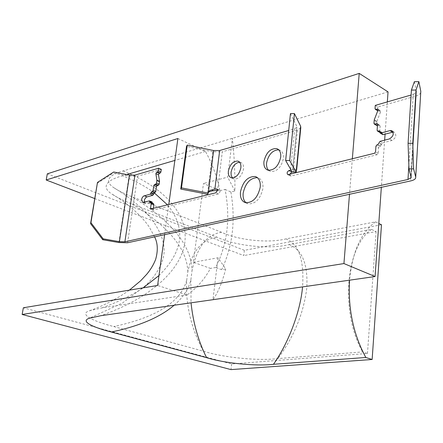 <?xml version="1.0" encoding="UTF-8"?>
<svg xmlns="http://www.w3.org/2000/svg" width="443" height="443" viewBox="0 0 443 443"><rect width="100%" height="100%" fill="white"/><g stroke="black" fill="none" stroke-linecap="round" stroke-linejoin="round"><path stroke-width="0.33" stroke-dasharray="2.21 1.66" d="M352.351 158.782L349.499 194.283M164.608 234.668L168.772 204.5M177.887 138.509L205.458 151.456C212.28 163.744 217.114 176.818 219.949 190.684L203.459 183.468L193.386 262.295L210.453 268.397C204.472 279.439 196.659 288.299 187.012 294.988L157.592 285.453M187.012 294.988L102.045 307.857L89.525 310.748C77.879 314.386 94.525 321.624 113.701 326.546L203.409 351.194C223.228 357.579 258.496 361.073 277.922 358.586L362.629 351.908L367.469 353.481L231.623 363.958L23.352 307.774M231.623 363.958L230.991 369.606M387.337 101.896L385.072 134.146M384.651 140.154L381.334 187.328M388.04 91.878L123.065 170.948C110.667 174.26 102.887 180.55 113.901 187.76C118.718 190.95 124.649 193.896 131.687 196.603L221.633 232.32C238.151 240.233 268.912 243.456 285.934 238.882L375.498 221.882L378.798 223.466M381.484 224.756L244.375 250.312L47.307 173.839M244.375 250.312L243.783 255.572L94.641 198.525M126.753 174.536L122.434 175.805C108.812 179.437 99.935 186.066 111.481 193.807C117.007 197.5 123.874 200.889 132.075 203.979L217.231 237.238C236.03 246.07 270.119 249.536 289.118 244.564L371.505 229.408L376.113 231.573L243.783 255.572M205.458 151.456L174.858 160.427M219.949 190.684L225.061 189.41C230.626 218.255 227.486 244.281 215.641 267.494L210.453 268.397M102.045 307.857C117.755 302.176 131.455 295.509 143.144 287.85M158.954 275.579C183.441 251.391 186.27 227.807 167.437 204.832M154.219 192.771C145.359 186.265 134.766 180.611 122.434 175.805M193.386 262.295L218.011 257.771L225.731 268.967L221.672 269.665L215.641 267.494M225.061 189.41L230.892 191.98L234.884 190.994C235.111 173.091 234.269 155.537 232.37 138.332L227.708 177.128L203.459 183.468M218.011 257.771L212.967 299.69C217.995 292.596 222.248 282.357 225.731 268.967M234.884 190.994L227.708 177.128M371.505 229.408C345.795 246.734 340.025 312.315 362.629 351.908M367.469 353.481L376.113 231.573M289.118 244.564C302.204 249.697 308.09 264.189 306.777 288.039C303.71 313.057 294.091 336.575 277.922 358.586M203.409 351.194C191.022 328.053 185.451 304.43 186.697 280.325L187.804 271.764C192.483 250.55 202.296 239.037 217.231 237.238M186.697 280.325C180.611 302.082 156.279 317.493 113.701 326.546M132.075 203.979C168.617 226.412 187.195 249.01 187.804 271.764M123.065 170.948C163.988 187.195 188.375 214.107 184.82 242.493C181.043 270.85 148.865 298.914 100.705 315.726M174.149 305.233C182.965 297.591 188.53 289.163 190.85 279.954L192.029 270.701C191.415 245.284 171.303 220.586 131.687 196.603M230.892 191.98C235.765 220.398 232.691 246.291 221.672 269.665M375.498 221.882C360.929 232.658 352.274 252.089 349.544 280.181M285.934 238.882C298.776 243.999 304.319 260.002 302.558 286.892M221.633 232.32C206.898 234.131 197.035 246.928 192.029 270.701M190.85 279.954L191.049 302.818M144.213 202.202L145.26 203.509L145.963 203.498L151.905 201.975L149.23 200.906M153.367 208.337L153.239 209.218L153.727 209.971L218.488 193.962L220.138 191.697L219.446 190.102L217.552 190.457L222.308 151.794L297.331 130.181L300.786 127.711M380.028 141.345L382.652 142.856L381.622 144.202L378.998 142.69M374.269 119.82L376.871 121.376L376.783 125.53M376.871 121.376L380.736 111.414L380.315 110.6L378.128 109.526M246.114 202.816L248.158 203.858C255.533 204.09 260.462 198.962 262.932 188.48C263.369 182.754 261.735 179.188 258.031 177.793L257.422 177.643M232.353 177.964L234.042 179.044C238.733 179.182 241.895 175.865 243.534 169.093C243.844 165.488 242.853 163.251 240.571 162.371L239.602 162.216M268.691 170.345L270.64 171.474C277.013 171.74 281.266 167.432 283.387 158.539C283.719 153.992 282.396 151.129 279.406 149.967L278.725 149.8M408.856 165.333L413.241 94.381L411.104 95.001M290.641 169.281L294.7 128.763L288.72 130.497M413.241 94.381L416.348 92.161L416.387 91.363L411.176 177.001M414.355 81.7L416.387 91.363M375.271 105.395L377.857 106.99L415.794 96.059C418.546 95.239 420.191 94.066 420.734 92.548M161.291 169.37L137.552 176.209L129.024 176.148L113.247 173.097L113.685 172.006M152.314 203.237L152.619 203.918L153.422 203.758L150.747 202.695M294.7 128.763L296.871 127.202L292.685 169.292L291.051 170.001M290.442 113.602L296.766 126.266M208.575 192.024L207.462 194.206L212.812 151.783L222.308 151.794M212.812 151.783L186.509 146.389M297.331 130.181L293.238 171.469L292.053 171.762M293.238 171.469L296.55 169.603L291.992 169.58M289.783 174.365L290.591 175.982L291.201 175.987L377.137 154.745L378.167 153.405L378.582 147.674L375.952 146.179M376.976 144.833L379.607 146.334L378.582 147.674M379.607 146.334L380.554 146.096L381.622 144.202M382.652 142.856L392.005 140.464C396.164 137.779 396.9 135.026 394.215 132.202L393.068 132.08M379.751 132.252L382.364 133.786L382.602 134.5M382.364 133.786L381.96 132.407L380.587 132.651L379.756 132.164M377.109 130.275L380.587 132.651M379.723 131.809L380.144 125.973L379.712 125.147L377.514 124.09M377.447 125.646L379.28 125.142M376.771 121.803L374.169 120.252M377.857 106.99L377.619 110.191L378.04 110.994L379.878 110.595M292.574 169.259L296.738 169.276L296.55 169.603M97.083 183.48L113.247 173.097M145.963 203.498L143.288 202.44M218.488 193.962L215.791 192.794M380.631 111.835L378.04 110.252M152.807 203.918L150.133 202.85M153.239 209.218L151.921 208.697M153.727 209.971L151.041 208.919M218.964 190.102L217.28 189.366M291.201 175.987L288.515 174.68M377.137 154.745L374.501 153.267M378.167 153.405L375.531 151.921M380.554 146.096L377.929 144.59M381.584 144.75L378.959 143.244M392.005 140.464L389.391 138.93M382.403 133.238L379.789 131.704M381.534 132.402L379.762 131.355M380.144 125.973L377.536 124.422M373.942 123.281L376.55 124.832M377.89 110.639L378.477 110.999M375.033 108.607L377.619 110.191M415.794 96.059L410.622 180.932M127.601 242.753L137.552 176.209M118.918 242.548L129.024 176.148M89.525 310.748C103.834 305.648 117.124 298.776 129.395 290.137M154.59 236.855L149.396 227.303C142.685 216.793 126.726 202.329 111.481 193.807M113.901 187.76C129.035 196.797 141.361 206.942 150.886 218.194C162.227 233.295 165.04 244.918 163.916 254.293C162.819 261.99 159.015 269.953 152.508 278.176L146.107 285.17L122.694 302.879L89.591 318.174M145.26 203.509L142.585 202.451M256.918 177.266L258.031 177.793M238.866 161.557L240.571 162.371M278.182 149.346L279.406 149.967M416.348 92.161L411.187 177.034M152.619 203.918L149.939 202.855M153.538 209.971L150.853 208.919M216.954 189.011L219.446 190.102M296.871 127.202L292.685 169.292M287.9 174.675L290.591 175.982M394.215 132.202L392.42 131.128M381.96 132.407L379.551 130.99M379.745 132.402L380.166 132.645M377.309 123.719L379.712 125.147M377.929 109.133L380.315 110.6M245.439 202.667L248.158 203.858M231.357 177.82L234.042 179.044M267.96 170.184L270.64 171.474M208.78 191.642L207.961 192.771M415.722 177.056L415.661 178.075"/><path stroke-width="0.66" d="M349.499 194.283L343.934 263.563L22.15 314.48L23.352 307.774L157.592 285.453L164.608 234.668M168.772 204.5L177.887 138.509L46.205 179.996L47.307 173.839L359.212 73.394L352.351 158.782M343.934 263.563L375.071 276.532L100.705 315.726L89.591 318.174C79.286 321.291 93.877 327.626 111.32 332.017L206.582 357.667C224.086 363.194 256.032 366.411 273.469 364.296L365.829 357.484L372.137 359.495L230.991 369.606L22.15 314.48M359.212 73.394L388.04 91.878L387.337 101.896M385.072 134.146L384.651 140.154M381.334 187.328L375.071 276.532M378.798 223.466L381.484 224.756L372.137 359.495M94.641 198.525L46.205 179.996M174.858 160.427L126.753 174.536M143.144 287.85L158.954 275.579M167.437 204.832L154.219 192.771M111.32 332.017C139.191 326.17 160.133 317.243 174.149 305.233M349.544 280.181C347.905 308.627 353.331 334.393 365.829 357.484M302.558 286.892C300.409 311.739 288.238 343.508 273.469 364.296M191.049 302.818C193.093 322.654 198.27 340.938 206.582 357.667M288.72 130.497L219.662 150.531L214.861 189.283L216.754 188.923L217.441 190.518L215.791 192.794L150.853 208.919L150.554 208.16L151.235 203.442L150.941 202.689L149.939 202.855L149.424 200.906L142.585 202.451L141.594 199.267L142.325 197.44L143.499 196.111L150.205 194.156L151.755 191.586L152.37 191.42L153.112 190.363L153.81 185.534L154.552 184.471L155.786 184.133L156.529 183.075L156.888 180.223L155.858 173.617L156.606 172.222L157.525 171.962L158.273 170.893L158.655 168.224L134.921 175.107L124.893 241.795L407.981 179.476L408.856 165.333M156.606 172.222L159.247 173.357L160.172 173.097L160.909 172.039L161.291 169.37L158.655 168.224M154.552 184.471L157.21 185.578L158.439 185.24L159.187 184.188L159.541 181.342L156.888 180.223M157.21 185.578L156.468 186.636L155.775 191.448L153.112 190.357M152.37 191.42L155.033 192.511L154.419 192.672L153.616 194.178L150.947 193.093M150.205 194.156L152.874 195.241L153.616 194.178M152.874 195.241L146.162 197.179L144.479 199.577L144.213 202.202M411.104 95.001L375.271 105.395L375.033 108.607L375.448 109.41L377.724 109.011L378.145 109.825L374.269 119.82L373.942 123.281L374.374 124.101L377.104 123.597L377.536 124.422L377.109 130.275L377.552 131.106L379.346 130.868L380.194 133.088L380.62 133.094L389.962 130.619L391.612 130.646C394.298 133.47 393.556 136.234 389.391 138.93L380.028 141.345L377.929 144.59L376.976 144.833L375.952 146.179L375.531 151.921L374.501 153.267L287.9 174.675C286.632 173.296 286.975 171.923 288.93 170.561L290.553 170.145L290.641 169.281M257.422 177.643C250.206 177.931 245.461 183.064 243.185 193.037C242.736 197.489 243.711 200.745 246.114 202.816M240.483 191.83C242.98 181.364 247.93 176.264 255.345 176.535C259.044 177.931 260.672 181.497 260.229 187.239C257.743 197.75 252.815 202.894 245.439 202.667C241.64 201.255 239.984 197.639 240.483 191.83M239.602 162.216C235.227 162.902 232.376 166.252 231.052 172.266L231.168 175.533L232.353 177.964M228.378 171.031C230.028 164.259 233.206 160.953 237.902 161.102C240.184 161.983 241.169 164.226 240.859 167.836C239.209 174.625 236.041 177.953 231.357 177.82C229.037 176.934 228.04 174.675 228.378 171.031M278.725 149.8C272.545 150.133 268.502 154.469 266.608 162.808C266.282 166.125 266.974 168.639 268.691 170.345M263.939 161.507C266.082 152.619 270.352 148.322 276.748 148.615C279.732 149.784 281.056 152.641 280.718 157.204C278.586 166.119 274.333 170.444 267.96 170.184C264.903 169.004 263.563 166.114 263.939 161.507M415.711 177.034L413.607 168.877L408.978 168.855L408.086 143.299L411.414 90.095L414.355 81.7L418.856 81.634L420.8 91.302L415.661 178.075C415.119 179.337 413.441 180.29 410.622 180.932L127.601 242.753L118.918 242.548L102.748 239.729L90.566 223.654L90.942 222.707L103.164 238.832L119.383 241.668L129.517 175.074L134.921 175.107M415.722 177.056L420.8 91.302M408.978 168.855L411.148 177.676L407.981 179.476M124.893 241.795L119.383 241.668M103.164 238.832L102.748 239.729M129.517 175.074L113.685 172.006L97.471 182.416L90.942 222.707M159.247 173.357L158.505 174.747L159.541 181.342M155.033 192.511L155.775 191.459M149.712 201.654L152.386 202.722L151.905 201.975M152.386 202.722L152.314 203.237M151.235 203.442L153.909 204.505L153.422 203.758M153.909 204.505L153.367 208.337M214.861 189.283L210.336 190.224L208.974 191.354L208.276 193.076L213.631 150.526L219.662 150.531M213.105 189.532L212.131 190.867L217.447 190.484M285.657 160.516L289.683 160.527L296.129 172.061L292.208 172.039L285.657 160.516L290.442 113.602L294.412 113.569L300.631 126.249L296.129 172.061L296.738 169.276M296.71 169.276L300.786 127.711L300.631 126.249M213.631 150.526L187.245 145.105L186.509 146.389L180.75 189.056L207.462 194.206L208.276 193.076L181.48 187.904L180.75 189.056M291.051 170.001L290.553 170.145M292.053 171.762L289.783 174.365M393.068 132.08L383.234 134.628L380.62 133.094M382.602 134.5L383.234 134.628M376.783 125.53L377.447 125.646M187.245 145.105L181.48 187.904M212.131 190.867L208.575 192.024M418.856 81.634L416.021 90.034L411.414 90.095M408.086 143.299L412.776 143.294L416.021 90.034M412.776 143.294L413.607 168.877M97.471 182.416L90.566 223.654M289.683 160.527L294.412 113.569M158.273 170.893L160.914 172.028M156.529 183.064L159.187 184.177M153.677 193.735L151.013 192.644M157.525 171.962L160.172 173.097M158.505 174.747L155.858 173.617M156.888 180.556L159.541 181.674M155.786 184.133L158.439 185.24M156.468 186.636L153.81 185.534M154.419 192.672L151.755 191.586M146.938 196.803L144.274 195.728M152.326 203.171L149.645 202.102M151.921 208.697L150.554 208.16M217.28 189.366L216.267 188.923M291.61 171.873L288.93 170.561M392.57 132.175L389.962 130.619M379.762 131.355L378.92 130.862M379.756 132.164L377.973 131.111M377.514 124.09L376.677 123.591M374.8 124.106L377.403 125.657M378.128 109.526L377.286 109.011M375.885 109.41L377.89 110.639M129.395 290.137L140.73 280.712L146.788 274.217C150.637 269.582 153.583 264.659 155.626 259.448C158.134 250.583 157.791 243.052 154.59 236.855M255.345 176.535L256.918 177.266M237.902 161.102L238.866 161.557M276.748 148.615L278.182 149.346M411.187 177.034L411.148 177.676M152.099 201.975L149.49 200.934M151.013 202.717L153.616 203.758M392.42 131.128L391.612 130.646M380.194 133.088L382.807 134.622M377.552 131.106L379.745 132.402M374.374 124.101L376.982 125.651M375.448 109.41L377.807 110.85"/></g></svg>

